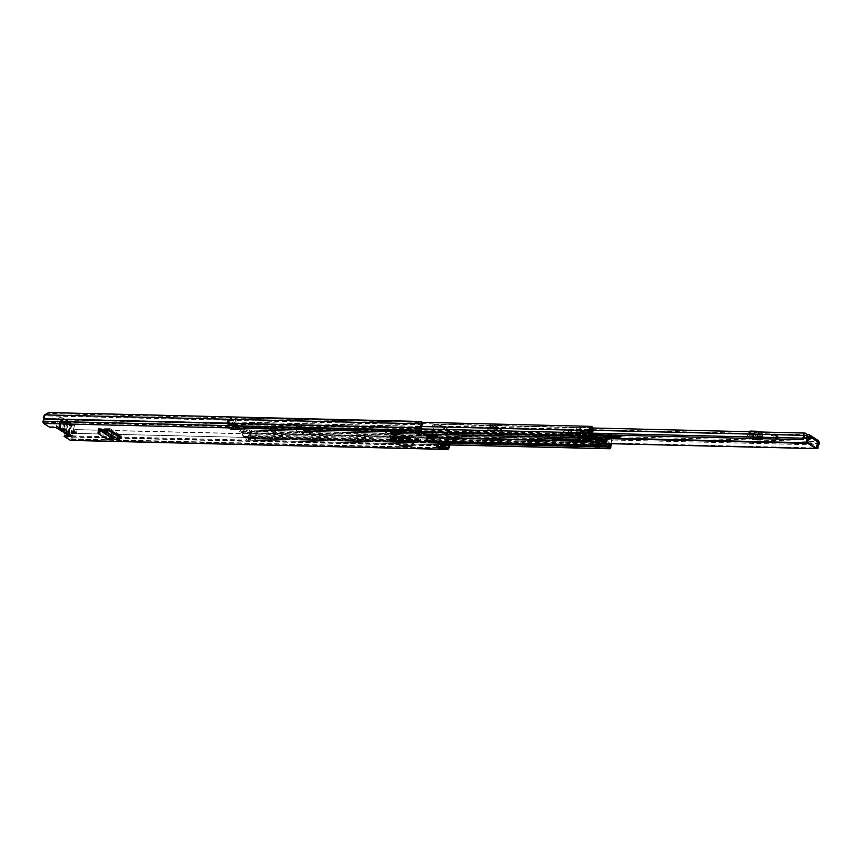 <?xml version="1.0" encoding="UTF-8"?>
<svg xmlns="http://www.w3.org/2000/svg" width="862" height="862" viewBox="0 0 862 862"><rect width="100%" height="100%" fill="white"/><g stroke="black" fill="none" stroke-linecap="round" stroke-linejoin="round"><path stroke-width="0.65" stroke-dasharray="4.31 3.23" d="M107.168 439.286L107.233 438.111L110.196 438.456L113.375 437.691L101.802 430.353M107.233 438.111L98.462 432.552L98.85 431.269M394.494 440.988A2.521 0.69 -164.7 0 0 395.238 440.708A2.521 0.69 -164.7 0 0 394.742 440.094L394.29 439.803A2.521 0.69 -164.7 0 0 392.242 439.006M398.675 440.773L393.341 437.39A1.638 1.056 91.4 0 0 392.727 435.569L399.009 439.555L398.675 440.773A2.694 0.743 -164.7 0 0 402.338 441.829L412.693 442.077M408.965 438.004L393.298 437.627A1.638 1.056 91.4 0 0 393.341 437.39L392.393 436.786M393.988 434.663L390.939 432.724M121.262 437.12L120.174 437.066L119.258 438.499L113.375 437.691L113.202 438.898M108.429 434.868L107.556 435.752L110.455 436.603L120.174 437.066L108.084 429.395L109.42 428.198L121.596 435.903L108.429 434.868L101.457 430.461M107.556 435.752L99.949 430.935M73.022 431.431A2.457 0.679 15.3 0 1 72.182 431.011A2.457 0.679 15.3 0 1 71.697 430.407A2.457 0.679 15.3 0 1 73.389 430.213A2.457 0.679 15.3 0 1 75.953 431.097A2.457 0.679 15.3 0 1 76.449 431.711A2.457 0.679 15.3 0 1 74.778 431.905M427.487 439.9A2.457 0.679 15.3 0 1 426.647 439.491A2.457 0.679 15.3 0 1 426.162 438.887A2.457 0.679 15.3 0 1 427.854 438.693A2.457 0.679 15.3 0 1 430.418 439.577A2.457 0.679 15.3 0 1 430.914 440.18A2.457 0.679 15.3 0 1 429.244 440.385M438.758 446.516L436.743 445.245L440.105 445.331L443.984 447.787L439.674 447.098M416.96 432.713L414.762 431.323L418.113 431.409L421.992 433.866L419.654 433.801M45.136 414.234L45.158 415.861A2.629 1.692 91.4 0 0 44.544 418.49A1.638 1.056 -88.6 0 1 44.479 419.471L44.027 422.24L50.125 426.108L56.623 426.259L59.597 427.487L58.778 428.662L60.092 425.085A2.252 1.455 91.4 0 0 60.372 422.746A1.638 1.056 -88.6 0 1 61.396 420.473A1.638 1.056 -88.6 0 1 61.773 420.591L69.369 425.408A1.638 1.056 -88.6 0 1 70.005 426.905A1.638 1.056 -88.6 0 1 69.348 428.436A2.252 1.455 91.4 0 0 68.454 430.375L68.292 433.521L71.708 435.148L69.563 435.332M64.488 435.202L70.695 439.103L71.568 436.625A1.638 1.056 -88.6 0 1 71.977 435.87A2.629 1.692 91.4 0 0 72.774 433.349L72.71 432.39L75.468 429.567L101.016 430.181M416.809 439.458A2.521 0.69 15.3 0 1 416.691 439.394L416.238 439.103A2.521 0.69 15.3 0 1 415.743 438.489A2.521 0.69 15.3 0 1 417.467 438.284A2.521 0.69 15.3 0 1 420.096 439.189L420.548 439.48A2.521 0.69 15.3 0 1 421.044 440.094A2.521 0.69 15.3 0 1 419.654 440.342M391.326 438.844A2.521 0.69 15.3 0 1 391.219 438.78L390.766 438.489A2.521 0.69 15.3 0 1 390.27 437.874A2.521 0.69 15.3 0 1 391.994 437.68A2.521 0.69 15.3 0 1 394.624 438.586L395.076 438.877A2.521 0.69 15.3 0 1 395.572 439.491A2.521 0.69 15.3 0 1 392.285 439.275M402.338 441.829L402.673 440.611A2.694 0.743 15.3 0 1 399.009 439.555M402.673 440.611L411.939 440.827M392.727 435.569L408.394 435.946L414.676 439.922A2.694 0.743 15.3 0 1 415.215 440.59A2.694 0.743 15.3 0 1 414.213 440.881M397.414 432.131L397.231 432.789L399.612 433.521L397.414 432.131L392.048 432.002L391.865 432.659L394.246 433.392L392.048 432.002M399.612 433.521L394.246 433.392M99.83 429.427L98.602 428.651L99.302 428.209L109.42 428.198M98.807 430.213L98.602 428.651L99.302 428.209L99.119 429.427M69.51 435.31L69.844 434.092L59.543 427.574L59.209 428.791M50.125 426.108L49.791 427.326M70.662 440.417A1.746 1.121 91.4 0 0 71.74 439.318L72.43 436.969A3.944 2.532 91.4 0 0 73.604 433.187L73.55 432.239M449.016 444.943A1.638 1.056 -88.6 0 1 449.07 444.889A2.629 1.692 91.4 0 0 449.856 442.368L447.529 438.65L448.369 438.489L450.632 441.247L449.792 441.409M450.212 444.964A3.944 2.532 91.4 0 0 450.697 442.206L450.632 441.247M107.793 430.343L448.369 438.489M75.468 429.567L101.317 430.364M101.716 430.375L102.524 430.397M107.718 430.526L447.529 438.65M45.654 415.258L49.134 413.588L422.035 422.509M49.134 413.588L48.617 412.564M74.628 429.729L73.356 431.485M73.324 431.539L72.71 432.39M443.488 445.428L443.09 446.861A1.638 1.056 91.4 0 0 443.025 447.184A1.638 1.056 91.4 0 0 443.65 449.005M443.359 445.352L440.159 445.266L439.803 446.57L440.105 445.331M436.42 446.462L436.743 445.245M417.779 432.616A1.638 1.056 91.4 0 0 418.156 432.746A1.638 1.056 91.4 0 0 419.061 432.002A1.638 1.056 91.4 0 0 419.169 431.711L419.578 430.203A1.864 1.196 91.4 0 0 419.6 428.78L419.514 428.479A1.099 0.7 91.4 0 1 419.525 427.649L419.826 426.539L416.475 426.464L416.174 427.563L419.525 427.649M421.658 435.084L421.992 433.866M416.174 427.563A1.099 0.7 -88.6 0 0 416.163 428.403L416.238 428.694A1.864 1.196 -88.6 0 1 416.227 430.116L415.818 431.636A1.638 1.056 -88.6 0 1 415.71 431.927A1.638 1.056 -88.6 0 1 414.805 432.659M418.113 431.409L415.042 431.14L415.452 429.632L418.803 429.707L418.393 431.226M418.803 429.707L415.452 429.632M415.462 429.211L415.387 428.91A2.403 1.552 -88.6 0 1 415.398 427.067L415.7 425.968L416.475 426.464M419.826 426.539L419.051 426.054L418.749 427.153A2.403 1.552 91.4 0 0 418.738 428.996L418.813 429.287M419.051 426.054L415.7 425.968M440.633 447.701L441.312 445.342L444.663 445.417M444.264 445.923L443.984 447.787M440.159 445.266A1.864 1.196 -88.6 0 1 440.816 444.253L444.167 444.339A1.864 1.196 91.4 0 0 443.725 444.814M444.35 444.21A1.099 0.7 91.4 0 0 444.738 443.618L445.04 442.508L441.689 442.432L441.387 443.531A1.099 0.7 -88.6 0 1 440.999 444.135M445.201 444.846A2.403 1.552 91.4 0 0 445.514 444.102L445.816 443.003L445.04 442.508M445.816 443.003L442.465 442.917L442.163 444.027A2.403 1.552 -88.6 0 1 441.312 445.342M442.465 442.917L441.689 442.432M69.617 433.985L59.747 427.498L58.735 427.477L68.292 433.521L68.744 434.965L69.844 434.092M70.35 428.457A2.252 1.455 91.4 0 0 69.456 430.397L69.305 433.543L59.747 427.498L61.105 425.106A2.252 1.455 91.4 0 0 61.374 422.768A1.638 1.056 -88.6 0 1 62.398 420.494A1.638 1.056 -88.6 0 1 62.775 420.613L70.372 425.429A1.638 1.056 -88.6 0 1 71.007 426.927A1.638 1.056 -88.6 0 1 70.35 428.457L69.348 428.436M408.394 435.946A1.638 1.056 -88.6 0 1 409.008 437.767M396.66 441.958L397.339 441.172L398.233 442.896L401.315 445.137L413.146 445.029M412.467 441.538L397.339 441.172L396.509 440.363L411.745 440.73M396.294 441.635L396.509 440.363L393.352 439.221L393.137 440.493M392.501 437.196L393.298 437.627L393.352 439.221L408.976 439.588M397.231 432.789L391.865 432.659M121.596 435.903L120.174 437.056M113.224 438.909L113.525 437.68L101.942 430.343M118.848 439.717L119.258 438.499L107.211 430.871M121.165 437.142L120.421 437.077M56.062 427.477A4.321 1.196 15.3 0 1 56.052 427.24A4.321 1.196 15.3 0 1 59.015 426.895A4.321 1.196 15.3 0 1 63.519 428.457A4.321 1.196 15.3 0 1 64.37 429.308L66.87 420.182A4.321 1.196 -164.7 0 0 66.018 419.331A4.321 1.196 -164.7 0 0 61.514 417.768A4.321 1.196 -164.7 0 0 58.541 418.113A4.321 1.196 -164.7 0 0 59.403 419.169A4.321 1.196 -164.7 0 0 61.277 420.042L58.778 429.179M66.87 420.182L67.958 420.871A4.482 1.239 15.3 0 1 70.749 422.639L71.848 423.328A4.321 1.196 15.3 0 1 73.712 424.201A4.321 1.196 15.3 0 1 74.574 425.268A4.321 1.196 15.3 0 1 71.611 425.602A4.321 1.196 15.3 0 1 67.096 424.05A4.321 1.196 15.3 0 1 66.245 423.188L65.156 422.499A4.482 1.239 15.3 0 1 63.249 421.604A4.482 1.239 15.3 0 1 62.366 420.731L61.277 420.042M71.848 423.328L69.348 432.465A4.321 1.196 15.3 0 1 71.223 433.338A4.321 1.196 15.3 0 1 72.074 434.394A4.321 1.196 15.3 0 1 67.99 434.502M61.45 429.545L62.657 428.5A2.187 0.603 -164.7 0 0 62.463 428.576A2.187 0.603 -164.7 0 0 62.376 428.694A2.187 0.603 -164.7 0 0 62.807 429.233A2.187 0.603 -164.7 0 0 65.059 430.009L65.415 432.056L69.445 433.845L66.665 432.088A3.448 0.948 -164.7 0 0 67.365 431.506A3.448 0.948 -164.7 0 0 62.71 429.578L59.941 427.821L58.681 427.789L61.45 429.545A3.448 0.948 -164.7 0 0 60.868 429.729A3.448 0.948 -164.7 0 0 60.739 429.912M63.443 431.625A3.448 0.948 -164.7 0 0 65.415 432.056M65.189 420.44L65.544 422.563L67.947 424.082L69.186 422.973A3.448 0.948 -164.7 0 0 69.876 422.779A3.448 0.948 -164.7 0 0 69.326 421.755A3.448 0.948 -164.7 0 0 65.189 420.44L61.18 418.663L63.982 420.44A3.448 0.948 -164.7 0 0 63.389 421.001A3.448 0.948 -164.7 0 0 67.882 422.908L70.684 424.686L71.945 424.707L69.186 422.973M67.753 423.479L67.947 424.082L67.753 423.479M67.958 420.871L65.458 429.998L64.37 429.308M69.348 432.465L68.249 431.765L70.749 422.639M67.882 422.908L66.73 423.899L65.059 430.009M66.73 423.899L64.327 422.38L62.657 428.5M65.458 429.998A4.482 1.239 15.3 0 1 68.249 431.765M68.184 433.812L70.684 424.686M63.982 420.44L64.327 422.38M58.681 427.789L61.18 418.663M65.544 422.563L63.917 428.522L62.71 429.578M59.941 427.821L62.43 418.695M66.665 432.088L66.309 430.041A2.187 0.603 -164.7 0 0 66.6 429.847A2.187 0.603 -164.7 0 0 66.579 429.707A2.187 0.603 -164.7 0 0 63.917 428.522M71.945 424.707L69.445 433.845M66.309 430.041L67.947 424.082M428.198 435.741L394.279 434.933A5.528 1.519 15.3 0 1 386.779 432.767A5.528 1.519 15.3 0 1 385.68 431.409A5.528 1.519 15.3 0 1 387.749 430.795L429.556 431.797A5.528 1.519 15.3 0 1 435.364 433.123A5.528 1.519 15.3 0 1 438.155 435.321A5.528 1.519 15.3 0 1 437.508 435.806M430.213 437.023L393.945 436.15A5.528 1.519 15.3 0 1 386.445 433.985A5.528 1.519 15.3 0 1 385.346 432.627A5.528 1.519 15.3 0 1 387.415 432.013L429.222 433.015A5.528 1.519 15.3 0 1 435.364 434.48M309.792 430.3L303.09 430.138L302.476 432.368A1.422 0.916 -88.6 0 0 302.961 434.222A0.851 0.55 -88.6 0 1 303.155 434.437L302.314 434.416A0.851 0.55 91.4 0 0 302.12 434.2L294.793 429.556A0.851 0.55 91.4 0 0 294.556 429.502L295.397 429.524A0.851 0.55 -88.6 0 1 295.634 429.578L302.336 429.739A0.851 0.55 91.4 0 0 302.099 429.685L302.939 429.696A0.851 0.55 -88.6 0 1 303.176 429.761L310.503 434.394A0.851 0.55 -88.6 0 1 310.697 434.61L309.857 434.599A0.851 0.55 91.4 0 0 309.663 434.383A1.422 0.916 91.4 0 1 309.178 432.53L309.792 430.3L303.866 430.623L303.252 432.853L309.997 433.166L303.295 433.004A2.166 1.39 -88.6 0 1 303.499 433.166L302.659 433.144A2.166 1.39 91.4 0 0 302.454 432.983L295.127 428.339A2.166 1.39 91.4 0 0 294.901 428.231L295.741 428.252A2.166 1.39 -88.6 0 1 295.968 428.36L302.67 428.522A2.166 1.39 91.4 0 0 302.443 428.414L303.284 428.436A2.166 1.39 -88.6 0 1 303.51 428.543L310.837 433.177A2.166 1.39 -88.6 0 1 311.042 433.349L310.201 433.327A2.166 1.39 91.4 0 0 309.997 433.166M590.492 440.838L592.226 441.139A0.851 0.55 -88.6 0 1 592.506 441.549L593.595 445.148A2.187 1.412 91.4 0 0 594.317 446.214L595.47 446.936M580.783 437.81L581.063 437.821A2.187 1.412 91.4 0 0 581.57 437.971A2.187 1.412 91.4 0 0 582.066 437.842L584.511 436.484A0.851 0.55 -88.6 0 1 584.899 436.495L580.6 436.722L584.156 439.038M577.777 437.885A5.528 1.519 -164.7 0 0 571.646 436.42L550.861 435.924A5.528 1.519 -164.7 0 0 548.792 436.538A5.528 1.519 -164.7 0 0 549.04 437.196M551.292 437.249A5.528 1.519 15.3 0 1 550.225 436.678A5.528 1.519 15.3 0 1 549.126 435.321A5.528 1.519 15.3 0 1 551.195 434.707L571.969 435.202A5.528 1.519 15.3 0 1 577.777 436.528A5.528 1.519 15.3 0 1 580.568 438.726A5.528 1.519 15.3 0 1 579.921 439.211M592.119 441.064L592.453 439.857L586.86 439.329L581.042 435.633L585.233 435.278A2.166 1.39 -88.6 0 0 584.738 435.127A2.166 1.39 -88.6 0 0 584.242 435.245L581.796 436.614A0.873 0.56 91.4 0 1 581.397 436.603L580.137 435.795L579.803 437.012M592.453 439.857L592.56 439.922A2.166 1.39 -88.6 0 1 593.271 440.967L594.36 444.566A0.873 0.56 91.4 0 0 594.651 444.997L595.911 445.794L599.93 445.891L598.67 445.094A0.873 0.56 -88.6 0 1 598.39 444.663L597.291 441.064A2.166 1.39 91.4 0 0 596.579 440.019L603.303 440.18L605.738 444.221M431.269 437.691L242.06 433.166L243.159 436.765A2.187 1.412 91.4 0 0 243.881 437.831L247.308 439.997A1.746 1.121 91.4 0 0 247.706 440.126A1.746 1.121 91.4 0 0 248.87 438.144A2.737 1.756 -88.6 0 1 249.495 435.719A3.825 2.457 91.4 0 0 249.786 430.267L251.456 430.3A3.825 2.457 -88.6 0 1 251.165 435.763A2.737 1.756 91.4 0 0 250.54 438.187A1.746 1.121 -88.6 0 1 249.387 440.17A1.746 1.121 -88.6 0 1 248.978 440.04L254.01 440.159A1.746 1.121 91.4 0 0 254.409 440.288A1.746 1.121 91.4 0 0 255.572 438.305A2.737 1.756 -88.6 0 1 256.197 435.881A3.825 2.457 91.4 0 0 256.488 430.418L426.205 434.48M230.025 419.04A2.521 1.616 91.4 0 0 228.495 421.766A4.051 2.608 -88.6 0 1 227.471 425.3L227.525 426.043L229.206 426.087L229.141 425.343A4.051 2.608 91.4 0 0 230.165 421.809A2.521 1.616 -88.6 0 1 231.706 419.072L230.025 419.04L229.992 417.725A3.825 2.457 91.4 0 0 227.654 421.884A2.737 1.756 -88.6 0 1 226.954 424.266A1.746 1.121 91.4 0 0 227.191 427.261L230.617 429.438A2.187 1.412 91.4 0 0 231.124 429.588A2.187 1.412 91.4 0 0 231.619 429.459L234.076 428.102A0.851 0.55 -88.6 0 1 234.464 428.112L241.791 432.756A0.851 0.55 -88.6 0 1 242.06 433.166L242.825 432.584L243.924 436.183A0.873 0.56 91.4 0 0 244.215 436.614L247.642 438.78L248.03 438.316A4.051 2.608 -88.6 0 1 248.956 434.728A2.521 1.616 91.4 0 0 249.14 431.14L250.82 431.183L251.456 430.3M245.002 428.608A5.528 1.519 -164.7 0 0 242.933 429.222A5.528 1.519 -164.7 0 0 244.032 430.58A5.528 1.519 -164.7 0 0 251.532 432.746L273.146 433.263A5.528 1.519 -164.7 0 0 275.215 432.649A5.528 1.519 -164.7 0 0 272.424 430.45A5.528 1.519 -164.7 0 0 266.617 429.125L245.002 428.608L245.336 427.39L266.951 427.908A5.528 1.519 15.3 0 1 272.748 429.233A5.528 1.519 15.3 0 1 275.549 431.431A5.528 1.519 15.3 0 1 273.48 432.045L251.866 431.528A5.528 1.519 15.3 0 1 244.366 429.362A5.528 1.519 15.3 0 1 243.267 428.005A5.528 1.519 15.3 0 1 245.336 427.39M227.525 426.043L230.951 428.22A0.873 0.56 91.4 0 0 231.361 428.231L233.807 426.873A2.166 1.39 -88.6 0 1 234.302 426.744A2.166 1.39 -88.6 0 1 234.798 426.895L242.114 431.539A2.166 1.39 -88.6 0 1 242.825 432.584L593.271 440.967M584.242 435.245L233.807 426.873L234.076 428.102L584.511 436.484M581.063 437.821L580.169 437.249M303.155 434.437L303.499 433.166L302.659 433.144L302.314 434.416M310.697 434.61L311.042 433.349L310.201 433.327L309.857 434.599M302.099 429.685L302.443 428.414L303.284 428.436L302.443 428.414L303.284 428.436L302.939 429.696M294.556 429.502L294.901 428.231L295.741 428.252L294.901 428.231L295.741 428.252L295.397 429.524M227.191 427.261L228.915 427.304L229.163 425.375L234.098 425.494L234.195 426.205L229.206 426.087L228.872 427.304A1.746 1.121 -88.6 0 1 228.635 424.309A2.737 1.756 91.4 0 0 229.324 421.927A3.825 2.457 -88.6 0 1 231.662 417.768L229.992 417.725M231.706 419.072L231.662 417.768M249.14 431.14L249.786 430.267M250.82 431.183A2.521 1.616 -88.6 0 1 250.626 434.771A4.051 2.608 91.4 0 0 249.7 438.359L249.021 440.04A1.746 1.121 -88.6 0 0 249.42 440.17A1.746 1.121 -88.6 0 0 250.594 438.413L255.54 438.532L255.551 437.54L250.605 437.422L250.594 438.413M247.642 438.78L254.689 438.532L254.71 437.54L249.764 437.422L248.978 440.04L247.308 439.997M435.87 434.717L611.794 438.92A3.825 2.457 91.4 0 1 611.891 443.736M255.54 438.532A1.746 1.121 91.4 0 1 254.365 440.288A1.746 1.121 91.4 0 1 253.967 440.159L254.732 438.478A4.051 2.608 -88.6 0 1 255.658 434.89A2.521 1.616 91.4 0 0 255.852 431.302L256.488 430.418M255.852 431.302L427.671 435.407M437.346 435.644L611.147 439.803L611.794 438.92M595.405 437.411L593.336 436.097L595.47 437.206L594.995 442.228A0.981 0.636 91.4 0 0 595.373 443.003L597.538 444.178A3.61 2.317 91.4 0 0 598.056 443.133L609.456 443.402A2.467 1.584 -88.6 0 1 609.057 442.702L610.059 439.038A2.209 1.422 -88.6 0 1 610.371 438.984A2.209 1.422 -88.6 0 1 610.716 439.06A2.845 1.832 -88.6 0 1 611.395 442.54A2.845 1.832 -88.6 0 1 611.029 443.413A6.088 3.911 -88.6 0 0 610.727 443.704A4.051 2.608 -88.6 0 1 610.953 443.38A2.521 1.616 91.4 0 0 611.147 439.803M599.607 447.109L599.93 445.891M595.599 446.947L595.911 445.794M604.995 444.135L605.577 443.693M594.414 437.691L595.642 436.754A19.675 5.431 -164.7 0 0 602.969 441.398L604.812 444.275M596.407 441.376A0.851 0.55 91.4 0 0 596.245 441.236L596.159 440.838A5.474 1.508 -164.7 0 0 596.816 440.525M593.832 438.015A5.474 1.508 -164.7 0 0 590.104 437.012L588.929 436.592A0.851 0.55 91.4 0 0 588.541 436.581L586.085 437.939A2.187 1.412 -88.6 0 1 585.589 438.068M583.822 437.109L584.156 435.892L585.417 436.689A0.873 0.56 -88.6 0 0 585.815 436.711L588.272 435.342A2.166 1.39 91.4 0 1 588.768 435.224A2.166 1.39 91.4 0 1 589.263 435.375L590.438 435.795A5.474 1.508 15.3 0 1 597.269 439.114A5.474 1.508 15.3 0 1 596.493 439.62L596.579 441.236M588.541 436.581L595.642 436.754L595.976 435.536A19.675 5.431 -164.7 0 0 603.303 440.18L602.969 441.398L601.277 441.355M595.351 435.278L594.683 437.734L595.157 435.525L595.976 435.536L594.144 436.452M592.032 427.692L236.738 419.191L236.694 417.887A3.825 2.457 91.4 0 0 234.356 422.046A2.737 1.756 -88.6 0 1 233.667 424.427A1.746 1.121 91.4 0 0 233.904 427.423L422.164 431.927M236.694 417.887L421.938 422.315M236.738 419.191A2.521 1.616 91.4 0 0 235.197 421.927A4.051 2.608 -88.6 0 1 234.173 425.462L233.904 427.423L228.915 427.304A1.746 1.121 -88.6 0 1 228.559 424.47L228.947 423.22L226.943 421.949L231.889 422.068L233.893 423.339L228.947 423.22M233.893 423.339L233.505 424.589A1.746 1.121 91.4 0 0 233.861 427.423L234.227 426.205L589.533 434.707M584.156 435.892L580.137 435.795M595.405 436.743L595.146 435.558M602.139 441.775L604.165 441.225L597.291 441.064M609.639 447.443L254.344 438.941L254.01 440.159L442.271 444.663M226.943 421.949L227.277 420.731L229.281 422.003A1.638 1.056 -88.6 0 1 229.615 424.664L229.163 425.375M234.098 425.494L234.561 424.783A1.638 1.056 91.4 0 0 234.227 422.121L232.223 420.85L231.889 422.068M227.277 420.731L232.223 420.85M250.605 437.422L252.911 438.392L257.857 438.51L255.551 437.54M249.764 437.422A1.638 1.056 -88.6 0 1 250.853 435.784A1.638 1.056 -88.6 0 1 251.23 435.903L253.245 437.174L252.911 438.392M253.245 437.174L258.18 437.293L256.176 436.021A1.638 1.056 91.4 0 0 255.798 435.903A1.638 1.056 91.4 0 0 254.71 437.54M258.18 437.293L257.857 438.51M302.67 428.522L295.989 428.371L302.691 428.533M302.336 429.739A1.422 0.916 91.4 0 0 303.543 428.953L304.146 426.722L303.37 426.227L302.767 428.457M296.054 428.306L296.668 426.065L297.444 426.561L296.84 428.791A1.422 0.916 -88.6 0 1 295.634 429.578M297.444 426.561L304.146 426.722M296.668 426.065L303.37 426.227M309.954 433.015L310.568 430.784M303.09 430.138L303.866 430.623M598.056 443.133A2.467 1.584 -88.6 0 1 597.603 440.116A2.209 1.422 -88.6 0 1 598.971 438.715A2.209 1.422 -88.6 0 1 599.316 438.79A2.845 1.832 -88.6 0 1 599.995 442.271A2.845 1.832 -88.6 0 1 599.629 443.133A6.088 3.911 91.4 0 0 599.015 443.811A4.515 2.909 91.4 0 0 598.54 445.298L609.94 445.568M611.029 443.413L599.629 443.133M589.759 433.554A4.741 3.049 -88.6 0 1 589.964 432.907A4.515 2.909 -88.6 0 0 590.125 432.39A4.515 2.909 -88.6 0 0 590.319 431.366L578.919 431.097A6.088 3.911 91.4 0 0 578.801 429.955A2.845 1.832 -88.6 0 1 580.697 427.164A2.845 1.832 -88.6 0 1 581.053 427.218A2.209 1.422 -88.6 0 1 581.645 429.976A2.209 1.422 -88.6 0 1 581.634 430.009A2.467 1.584 -88.6 0 1 581.602 430.116A2.467 1.584 -88.6 0 1 580.169 431.657L579.835 432.11A3.61 2.317 91.4 0 0 579.792 432.929L581.861 434.448A0.981 0.636 91.4 0 0 582.496 434.308L583.466 433.133A1.099 0.7 -88.6 0 1 584.167 432.983L585.815 434.017L597.097 434.286A20.376 5.625 -164.7 0 1 596.913 434.103L598.357 434.071A14.223 3.922 -164.7 0 1 599.015 434.329L599.607 434.351A14.923 4.116 -164.7 0 0 596.978 433.36L595.761 433.295L595.416 434.717M592.927 428.177L590.955 430.224L591.914 431.851M581.634 430.009L590.955 430.224M599.284 446.904L599.65 445.805L598.023 444.77A1.099 0.7 -88.6 0 1 597.603 443.908L605.232 444.092A1.099 0.7 91.4 0 0 605.652 444.954L608.777 446.936L597.377 446.656A1.088 0.7 91.4 0 0 598.271 446.311A4.741 3.049 91.4 0 0 598.422 445.837A4.741 3.049 91.4 0 0 598.54 445.298M598.271 446.311L609.671 446.581M589.964 432.907L578.564 432.638A4.515 2.909 91.4 0 0 578.736 432.121A4.515 2.909 91.4 0 0 578.919 431.097M603.702 438.79L592.55 438.521L586.085 434.426L597.237 434.696A20.376 5.625 -164.7 0 0 597.582 435.019L603.012 438.456A20.376 5.625 -164.7 0 0 603.702 438.79L604.208 438.79A20.376 5.625 -164.7 0 0 604.639 438.984L606.266 439.092A14.223 3.922 -164.7 0 0 606.126 438.833L606.126 438.833M592.55 438.521L607.107 439.846M595.362 440.062L593.293 438.758L593.336 436.097M597.377 446.656L595.879 445.708L599.65 445.805M599.435 446.613L595.664 446.527L595.879 445.708M588.854 438.144L585.438 437.67L587.022 438.639M585.104 438.015L587.41 438.262L584.899 438.219M587.496 438.208L584.824 438.198M584.738 438.144A2.187 1.412 91.4 0 0 584.231 437.982A2.187 1.412 91.4 0 0 583.391 438.381A5.032 3.232 91.4 0 0 583.035 438.823L582.895 438.963M580.126 437.023L580.385 435.892L578.747 434.857A1.077 0.69 91.4 0 1 578.283 433.651A4.741 3.049 91.4 0 1 578.564 432.638M599.801 440.525L599.187 442.777A1.595 1.024 -88.6 0 1 598.842 442.863A1.595 1.024 -88.6 0 1 598.454 442.734L599.262 439.771A1.595 1.024 -88.6 0 1 599.801 440.525L596.623 440.45A1.595 1.024 91.4 0 0 596.299 439.879L595.513 442.766L598.454 442.734M579.415 430.257L580.029 428.005A1.595 1.024 -88.6 0 1 580.374 427.929A1.595 1.024 -88.6 0 1 580.772 428.058L577.249 427.854L576.473 430.666L579.954 431.022A1.595 1.024 -88.6 0 1 579.415 430.257L576.236 430.181L576.85 427.929A1.595 1.024 -88.6 0 1 577.195 427.854A1.595 1.024 -88.6 0 1 577.249 427.854M579.954 431.022L580.772 428.058M587.496 439.879L589.845 438.812A5.474 3.911 122.3 0 1 590.696 438.726L584.404 434.75L586.085 434.793L592.377 438.769L592.011 440.083L589.199 440.019M586.085 434.793L585.729 436.107L592.011 440.083M597.603 443.908L597.409 441.204A1.099 0.7 91.4 0 0 596.989 440.342L604.208 440.514A21.076 5.808 15.3 0 1 599.133 437.874L598.982 437.777A21.076 5.808 15.3 0 1 595.728 435.105L588.444 434.933A1.099 0.7 91.4 0 0 587.744 435.084L586.343 436.765A1.099 0.7 -88.6 0 1 585.643 436.926L584.156 435.978L583.897 437.163M596.989 440.342L595.922 439.674A5.409 1.498 -164.7 0 0 597.215 439.092A5.409 1.498 -164.7 0 0 594.909 437.109A5.409 1.498 -164.7 0 0 589.64 435.687L588.444 434.933M587.69 438.122A2.187 1.412 -88.6 0 1 588.003 438.079A2.187 1.412 -88.6 0 1 588.315 438.133M588.875 438.111L589.64 435.687M595.34 441.797L595.922 439.674M604.208 438.79L592.927 438.521M599.144 438.058A14.223 3.922 -164.7 0 0 598.627 437.831L599.209 437.842M596.978 438.305A20.376 5.625 15.3 0 1 596.396 437.777L595.836 437.767A21.076 5.808 15.3 0 0 596.288 438.165L596.396 437.777M597.237 438.402A20.376 5.625 15.3 0 1 596.773 437.993L597.582 435.019M600.221 434.836A14.923 4.116 -164.7 0 0 600.049 434.76L599.015 434.329M599.015 438.553L598.045 438.715M598.433 438.542L598.627 437.831M604.51 441.279L605.684 438.532A14.223 3.922 15.3 0 1 605.932 438.844M604.865 441.516A14.223 3.922 -164.7 0 0 599.402 438.047L599.866 438.37L600.685 435.407L605.081 438.187L604.262 441.172M599.467 434.75A14.223 3.922 15.3 0 1 600.221 435.073L599.402 438.047M595.319 435.267L587.744 435.084M596.202 438.489L595.836 437.767M604.208 440.514L604.908 441.387L597.409 441.204M605.027 441.872L604.499 443.952L604.908 441.387M585.643 436.926L593.271 437.109L590.147 435.127L578.747 434.857M580.385 435.892L584.156 435.978M604.574 443.995L605.749 439.695M605.07 441.872L605.232 444.092M584.167 432.983L595.782 433.392M607.01 439.394L606.342 441.84L594.942 441.57M597.678 446.775L609.025 447.044A1.088 0.7 -88.6 0 1 608.777 446.936M594.995 442.228L606.395 442.497L606.342 441.84M595.47 437.206L607.494 437.357L595.426 437.066M605.35 437.691L605.814 436.291L598.347 435.957L605.814 436.291L607.494 437.357M605.35 437.724L604.941 439.189M599.316 438.79L610.716 439.06M597.603 440.116L606.934 440.342L610.059 439.038M609.057 442.702L606.934 440.342M595.567 433.252A1.099 0.7 91.4 0 0 594.866 433.403L593.896 434.577A0.981 0.636 -88.6 0 1 593.789 434.685M581.053 427.218L592.442 427.498M578.801 429.955L590.201 430.224A2.845 1.832 -88.6 0 1 592.032 427.433L580.697 427.164M593.271 437.109A1.099 0.7 91.4 0 0 593.972 436.948L586.343 436.765M590.319 431.366A6.088 3.911 91.4 0 0 590.201 430.224M589.5 433.92L578.283 433.651M599.015 443.811L610.404 444.092M605.684 438.532L605.081 438.187M579.178 428.015L578.37 430.978M580.029 428.005L576.85 427.929M596.299 439.879L597.668 439.728L596.86 442.691M599.187 442.777L596.008 442.702L596.623 440.45M599.262 439.771L597.668 439.728M603.195 437.487L602.376 440.471M600.954 436.075L600.135 439.049M598.551 438.758L596.773 437.993M600.114 436.053L599.521 438.219M602.355 437.465L601.654 440.019M593.401 435.892L598.347 435.957L597.474 438.855M598.325 435.946L605.792 436.28M585.557 437.713L590.254 437.831A5.409 1.498 15.3 0 1 591.968 438.219M585.729 436.107L581.376 436L586.235 439.081M590.696 438.726L592.377 438.769M587.809 439.221L581.527 435.245L583.563 434.825L589.845 438.812M587.485 439.674L581.203 435.687L587.528 439.512M584.404 434.75A5.474 3.911 -57.7 0 0 583.563 434.825M777.783 435.407L774.733 434.416L771.188 435.256L777.783 435.407L779.183 438.305L771.188 435.256M806.606 437.239A2.737 0.754 15.3 0 1 806.067 436.571A2.737 0.754 15.3 0 1 807.942 436.355A2.737 0.754 15.3 0 1 810.797 437.336A2.737 0.754 15.3 0 1 811.347 438.015A2.737 0.754 15.3 0 1 809.461 438.23A2.737 0.754 15.3 0 1 806.606 437.239M568.704 431.55A2.187 0.603 15.3 0 1 568.273 431.011A2.187 0.603 15.3 0 1 569.771 430.838A2.187 0.603 15.3 0 1 572.056 431.636A2.187 0.603 15.3 0 1 572.497 432.164A2.187 0.603 15.3 0 1 570.989 432.347A2.187 0.603 15.3 0 1 568.704 431.55M818.178 443.327L816.368 441.947L816.907 440.396L817.866 440.417A1.918 1.368 -57.7 0 1 818.404 440.568M816.907 440.396L816.433 442.034M818.9 442.001A1.972 1.261 91.4 0 0 818.469 441.527L816.853 440.504M431.496 429.308L431.905 430.806A4.245 2.726 -88.6 0 0 433.543 426.205L442.206 427.477L444.49 428.619L443.79 428.834L450.891 432.681L446.721 434.006L447.033 434.75A4.245 2.726 -88.6 0 0 446.042 439.76L447.033 439.146A2.608 1.67 -88.6 0 1 447.637 436.075A1.972 1.261 91.4 0 0 448.165 434.243A1.972 1.261 91.4 0 0 447.41 432.659L451.311 431.151L442.626 425.957L434.254 424.33A1.972 1.261 91.4 0 0 433.801 424.19A1.972 1.261 91.4 0 0 432.508 426.485A2.608 1.67 -88.6 0 1 431.496 429.308L591.192 433.133M755.575 435.698L755.123 434.157L757.342 434.804L760.176 436.484L759.767 438.004L755.575 435.698L747.796 435.924L748.485 434.588L753.205 437.68L753.41 436.829A2.187 1.412 91.4 0 0 752.526 434.028L751.599 433.575L751.265 435.148L752.203 435.59L752.214 437.153A1.638 1.056 91.4 0 0 752.267 438.478M760.176 436.484L762.428 437.907L753.205 437.68M755.123 434.157L748.787 434.006L747.505 435.504L748.194 434.168M748.485 434.588L748.787 434.006L748.485 434.588M488.194 427.724L487.429 429.211L488.776 427.563L492.083 427.552L491.663 429.071L487.418 429.244L493.646 433.187L494.799 433.392L495.607 431.884L502.104 432.121L502.298 431.28A2.187 1.562 -57.7 0 0 501.759 429.502A2.187 1.562 -57.7 0 0 500.994 429.33L499.798 429.416L499.497 430.935L500.887 430.892L500.822 432.174A1.638 1.174 -57.7 0 0 501.684 433.651L494.572 429.147A1.638 1.174 122.3 0 1 493.71 427.671L493.775 426.388L489.4 426.054L490.392 424.718L491.028 425.117L490.489 426.636L497.449 431.043L499.497 430.935M492.083 427.552L494.993 427.617L502.104 432.121M495.607 431.884L493.387 431.237L488.506 428.145L488.776 427.563L488 429.082M808.147 438.004A2.737 0.754 15.3 0 1 810.388 438.866A2.737 0.754 15.3 0 1 810.926 439.534A2.737 0.754 15.3 0 1 808.006 439.512M571.646 433.155A2.187 0.603 15.3 0 1 572.077 433.694A2.187 0.603 15.3 0 1 570.579 433.866A2.187 0.603 15.3 0 1 568.295 433.069A2.187 0.603 15.3 0 1 567.853 432.541A2.187 0.603 15.3 0 1 569.362 432.358A2.187 0.603 15.3 0 1 571.646 433.155M777.427 439.07L773.236 437.422L776.834 437.508L777.739 439.081M759.767 438.004L760.823 438.683M747.796 435.924L751.61 438.456M816.486 441.915L818.803 442.411M491.663 429.071L494.572 429.147M494.799 433.392L501.684 433.651M446.721 434.006L447.141 432.487M434.114 426.022L434.523 424.503M431.905 430.806L589.737 434.588M446.042 439.76L606.094 443.596M447.033 439.146L818.081 448.024M816.971 447.971A4.245 2.726 -88.6 0 1 817.338 444.867M447.928 431.453L448.348 429.933M443.79 428.834L444.21 427.315M815.366 448.024A1.638 1.056 91.4 0 0 816.346 447.087A1.638 1.056 91.4 0 0 816.239 445.331A1.207 0.776 -88.6 0 1 816.723 443.38A1.638 1.056 91.4 0 0 817.542 442.378M750.964 436.269L750.543 437.788M762.008 439.426A1.638 1.056 -88.6 0 1 761.437 437.368L761.415 435.816L756.265 432.412L749.692 432.25L749.143 433.317L751.265 435.148M750.457 431.075L749.703 434.286L758.7 434.502L759.325 433.144L758.797 432.368L758.032 433.532M751.599 433.575L750.317 432.929L749.832 434.416L758.851 434.631L759.357 433.144L750.349 432.929M762.428 437.907L762.622 437.045A2.187 1.412 91.4 0 0 761.749 434.243L760.812 433.801L760.489 435.364M760.812 433.801L759.357 433.144M493.387 431.237L493.646 433.187M499.195 432.056L498.775 433.575M490.273 424.664L497.977 429.513L497.255 431L497.956 429.502L499.798 429.416M497.245 429.071L496.383 430.461L497.255 431L490.316 426.604L491.028 425.117L497.956 429.502M496.383 430.461L489.4 426.054M494.993 427.617L495.187 426.776A2.187 1.562 -57.7 0 0 494.648 424.998A2.187 1.562 -57.7 0 0 493.883 424.826L491.028 425.117M492.687 424.912L492.385 426.431M777.815 439.221L776.899 437.303L773.289 437.217L777.869 439.049M595.717 440.31L594.209 438.909L595.653 440.385L589.468 439.728L595.868 440.202L596.773 437.918L594.629 436.474L605.124 436.064A6.562 1.81 -164.7 0 0 606.536 435.795A11.486 3.168 15.3 0 1 617.418 436.506A3.06 0.84 -164.7 0 0 620.414 436.635L620.942 436.247M573.068 435.073C574.027 437.196 571.625 437.109 565.86 434.804C564.912 432.681 567.315 432.767 573.068 435.073M572.864 433.942C567.929 431.97 565.871 431.884 566.679 433.705C571.625 435.676 573.683 435.763 572.864 433.942M572.26 433.198A2.931 0.808 15.3 0 1 572.788 433.888A2.931 0.808 15.3 0 1 570.741 434.114A2.931 0.808 15.3 0 1 567.67 433.026A2.931 0.808 15.3 0 1 567.142 432.336A2.931 0.808 15.3 0 1 569.2 432.121A2.931 0.808 15.3 0 1 572.26 433.198M619.045 435.288L610.404 434.2A8.749 2.414 -164.7 0 0 608.346 434.049L600.437 433.985A3.286 0.905 -164.7 0 0 599.435 434.168A6.034 1.659 15.3 0 1 594.295 434.06A3.286 0.905 -164.7 0 0 592.948 433.845L581.354 432.875A3.286 0.905 -164.7 0 0 579.954 433.004A2.457 0.679 15.3 0 1 578.046 432.972A2.457 0.679 15.3 0 1 575.794 432.121A2.457 0.679 15.3 0 1 575.353 431.55A2.457 0.679 15.3 0 1 576.139 431.28L593.616 430.817C590.287 428.931 588.412 428.673 588.013 430.041L565.084 430.903A5.797 1.595 -164.7 0 0 563.457 431.539A5.797 1.595 -164.7 0 0 564.502 432.896A5.797 1.595 -164.7 0 0 571.28 435.148L582.389 436.484L580.245 434.405L579.749 436.237L582.647 438.381L584.307 438.564L588.283 438.349L586.893 436.991L588.962 438.349L604.704 437.584L605.124 436.064M596.482 437.971L590.287 437.314L587.388 435.159L589.533 437.239L588.918 439.469L583.973 438.316M582.389 436.484L581.807 438.23L579.749 436.237M589.533 437.239L583.154 436.56L580.245 434.405M571.28 435.148L570.87 436.668L579.975 437.81L580.385 436.269L579.975 437.81L581.915 438.23L570.87 436.668A5.797 1.595 15.3 0 1 564.082 434.416A5.797 1.595 15.3 0 1 563.037 433.058A5.797 1.595 15.3 0 1 564.664 432.422L565.084 430.903M587.97 431.388L588.013 430.041L588.196 431.851M592.302 432.562L593.616 430.817L592.248 432.39C589.802 431.237 588.52 431.097 588.401 431.97L588.099 431.636C588.39 430.784 589.888 430.968 592.582 432.185L575.719 432.799L576.139 431.28M620.338 436.926L617.117 437.573L617.418 436.506M614.703 437.702L617.106 437.777M590.287 437.314L589.468 439.728L588.962 438.349M588.918 439.469L583.973 439.157L588.918 439.469M583.154 436.56L582.647 438.381M602.56 435.957L579.749 434.944C575.913 434.717 574.469 434.06 575.428 432.983L592 432.746M588.099 431.636L564.804 432.853C562.132 433.952 564.082 435.288 570.655 436.851M564.804 432.853L588.099 431.55M588.897 439.189L593.886 439.221L594.327 438.467M588.218 439.178L583.973 439.157L588.757 439.674M567.508 432.39A3.825 1.056 15.3 0 1 572.433 433.737A3.825 1.056 15.3 0 1 572.627 435.235A3.825 1.056 15.3 0 1 572.034 435.256A3.825 1.056 15.3 0 1 566.593 433.586A3.825 1.056 15.3 0 1 567.508 432.39M568.478 433.004A2.187 0.603 -164.7 0 0 567.659 433.241A2.187 0.603 -164.7 0 0 568.769 434.125A2.187 0.603 -164.7 0 0 571.064 434.642A2.187 0.603 -164.7 0 0 571.883 434.405A2.187 0.603 -164.7 0 0 570.773 433.521A2.187 0.603 -164.7 0 0 568.478 433.004M571.625 432.616A2.187 0.603 -164.7 0 0 572.443 432.368A2.187 0.603 -164.7 0 0 571.334 431.496A2.187 0.603 -164.7 0 0 569.039 430.978A2.187 0.603 -164.7 0 0 568.22 431.215A2.187 0.603 -164.7 0 0 569.319 432.088A2.187 0.603 -164.7 0 0 571.625 432.616M110.142 439.642L110.196 438.456M98.397 433.737L98.462 432.552M44.027 422.24L421.109 431.259M70.598 439.07L447.69 448.089M56.623 426.259L56.289 427.477M422.251 424.88L45.158 415.861L44.641 414.848M72.774 433.349L450.697 442.206L72.774 433.349M72.43 436.969L449.511 445.988M72.343 437.12L449.436 446.139M71.74 439.318L448.833 448.337M71.977 435.87L449.07 444.889M71.568 436.625L441.128 445.46M70.964 438.833L447.27 447.831M44.544 418.49L421.637 427.509M44.479 419.471L421.572 428.489M43.876 421.669L420.968 430.688M416.227 430.116L419.578 430.203M415.818 431.636L419.169 431.711M416.238 428.694L419.6 428.78M416.163 428.403L419.514 428.479M415.387 428.91L418.738 428.996M418.749 427.153L415.398 427.067M443.09 446.861L440.159 446.796M444.286 445.837L440.935 445.762M440.514 447.281L443.865 447.356M444.167 444.339L440.816 444.253M442.163 444.027L445.514 444.102M444.738 443.618L441.387 443.531M69.456 430.397L68.454 430.375M70.372 425.429L69.369 425.408M62.775 420.613L61.773 420.591M61.374 422.768L60.372 422.746M61.105 425.106L60.092 425.085M420.214 440.697L420.548 439.48M419.762 440.407L420.096 439.189M394.742 440.094L395.076 438.877M394.29 439.803L394.624 438.586M414.342 441.139L414.676 439.922M411.486 446.193L412.176 445.395M400.625 445.934L401.315 445.137M397.544 443.682L398.233 442.896M392.296 438.079L408.76 438.887M120.842 438.133L107.772 430.397M110.455 436.603L110.616 435.375M59.866 429.869L62.366 420.731M63.745 432.325L66.245 423.188M65.156 422.499L62.657 431.636M387.415 432.013L387.749 430.795M310.503 434.394L430.601 437.271M590.912 441.107L592.226 441.139M303.176 429.761L584.899 436.495M550.861 435.924L551.195 434.707M585.007 436.56L585.341 435.342M591.494 441.527L592.506 441.549M594.36 444.566L243.924 436.183L243.159 436.765L411.896 440.805M413.889 440.848L437.131 441.409M592.668 445.126L593.595 445.148M241.791 432.756L302.12 434.2M302.961 434.222L309.663 434.383M234.464 428.112L294.793 429.556M234.798 426.895L295.127 428.339M242.114 431.539L302.454 432.983M243.881 437.831L438.844 442.497M581.796 436.614L231.361 428.231L231.619 429.459L582.066 437.842M230.617 429.438L425.591 434.092M310.837 433.177L592.56 439.922M244.215 436.614L594.651 444.997M230.951 428.22L581.397 436.603M303.51 428.543L585.233 435.278M226.954 424.266L228.635 424.309M227.654 421.884L229.324 421.927M228.495 421.766L230.165 421.809M227.471 425.3L229.141 425.343M248.87 438.144L250.54 438.187M249.495 435.719L251.165 435.763M248.956 434.728L250.626 434.771M248.03 438.316L249.7 438.359M255.572 438.305L610.878 446.807M256.197 435.881L611.503 444.372M255.658 434.89L610.953 443.38M254.732 438.478L609.359 446.958M588.929 436.592L595.642 436.754M586.085 437.939L593.627 438.122M598.39 444.663L605.932 444.846M589.263 435.375L595.976 435.536M588.272 435.342L595.136 435.515M585.815 436.711L593.358 436.883M588.962 436.614L589.285 435.396M233.667 424.427L421.453 428.92M234.356 422.046L421.626 426.528M235.197 421.927L590.502 430.429M234.173 425.462L589.479 433.952M598.67 445.094L606.212 445.266M585.417 436.689L592.959 436.872M584.91 436.765L585.244 435.547M580.805 436.657L581.139 435.439M580.708 436.851L581.042 435.633M591.375 440.859L591.709 439.642M596.159 440.838L596.493 439.62M590.104 437.012L590.438 435.795M571.646 436.42L571.969 435.202M251.532 432.746L251.866 431.528M273.146 433.263L273.48 432.045M266.617 429.125L266.951 427.908M233.505 424.589L228.559 424.47M233.958 423.867L229.012 423.748M234.561 424.783L229.615 424.664M229.281 422.003L234.227 422.121M254.689 438.532L249.743 438.413M256.176 436.021L251.23 435.903M250.896 437.12L255.842 437.239M296.84 428.791L303.543 428.953M309.178 432.53L302.476 432.368M429.222 433.015L429.556 431.797M393.945 436.15L394.279 434.933M591.569 431.937L580.169 431.657M604.639 438.984L604.068 441.096M596.913 434.103L595.804 438.165M603.012 438.456L602.463 440.504M597.172 438.37L598.357 434.071M605.092 443.391L606.266 439.092M598.443 439.749L598.982 437.777M596.978 433.36L596.601 434.75M599.133 437.874L598.594 439.846M605.652 444.954L598.023 444.77M595.373 443.003L606.773 443.283M608.712 444.512L597.312 444.232M594.866 433.403L583.466 433.133M582.496 434.308L593.896 434.577M593.261 434.717L581.861 434.448M579.921 433.22L591.321 433.489M580.158 436.7L583.93 436.786M586.806 438.92L583.035 438.823M583.391 438.381L587.162 438.478M597.538 444.178L608.594 444.436M591.192 433.209L579.792 432.929M579.835 432.11L591.235 432.39M598.142 435.321L597.334 438.295M602.064 440.267L602.635 438.165M774.216 434.48L778.311 438.058M808.341 434.383L817.866 440.417M447.41 432.659L818.469 441.527M434.254 424.33L805.313 433.198M808.05 435.978L817.456 441.937M433.845 425.85L804.742 434.717M446.99 434.179L607.387 438.015M807.004 442.788L818.049 443.057M447.637 436.075L818.695 444.943M432.508 426.485L592.345 430.31M447.033 434.75L607.236 438.586M807.845 443.38L817.672 443.618M433.543 426.205L804.602 435.084M450.675 432.843L451.095 431.323M442.206 427.477L442.626 425.957M808.06 436.161L817.596 442.195M816.723 443.38L817.984 443.413M816.239 445.331L817.488 445.363M761.437 437.368L752.214 437.153M761.642 436.517L752.418 436.291M757.342 434.804L756.62 436.14M761.415 435.816L752.203 435.59M761.749 434.243L752.526 434.028M762.622 437.045L753.41 436.829M493.71 427.671L500.822 432.174M493.904 426.83L501.016 431.334M495.327 427.864L494.465 429.254M490.403 424.75L489.53 426.14M493.581 426.334L500.693 430.849M493.883 424.826L500.994 429.33M495.187 426.776L502.298 431.28M777.761 438.833L775.423 436.786M775.024 436.775L777.362 438.823M779.302 438.079L775.207 434.502M572.152 433.608A2.931 0.808 15.3 0 1 572.68 434.286A2.931 0.808 15.3 0 1 570.622 434.513A2.931 0.808 15.3 0 1 567.562 433.435A2.931 0.808 15.3 0 1 567.034 432.746A2.931 0.808 15.3 0 1 569.092 432.519A2.931 0.808 15.3 0 1 572.152 433.608M567.218 433.726C571.107 435.235 572.81 435.299 572.325 433.92C568.435 432.412 566.733 432.347 567.218 433.726M596.655 437.767L595.653 440.385M572.896 434.76A4.267 1.174 15.3 0 1 573.672 435.763A4.267 1.174 15.3 0 1 570.676 436.086A4.267 1.174 15.3 0 1 566.205 434.502A4.267 1.174 15.3 0 1 565.44 433.511A4.267 1.174 15.3 0 1 568.435 433.187A4.267 1.174 15.3 0 1 572.896 434.76M566.345 433.995A4.267 1.174 15.3 0 1 565.569 433.004A4.267 1.174 15.3 0 1 568.564 432.67A4.267 1.174 15.3 0 1 573.036 434.254A4.267 1.174 15.3 0 1 573.801 435.256A4.267 1.174 15.3 0 1 570.806 435.579A4.267 1.174 15.3 0 1 566.345 433.995M579.954 433.004L579.544 434.534A2.457 0.679 15.3 0 1 577.626 434.491A2.457 0.679 15.3 0 1 575.385 433.651A2.457 0.679 15.3 0 1 574.943 433.069A2.457 0.679 15.3 0 1 575.719 432.799L575.428 432.983M594.629 436.474L593.767 438.79L588.854 438.758M586.925 437.056L587.421 435.224M579.781 436.301L580.277 434.47M606.536 435.795L606.115 437.314A11.486 3.168 15.3 0 1 614.789 437.497M606.094 437.368L606.115 437.314A6.562 1.81 15.3 0 1 604.704 437.584L605.964 437.508M594.198 438.079L594.618 436.56M588.196 435.332L587.701 437.153M581.063 434.577L580.557 436.398M579.749 434.944L579.544 434.534A3.286 0.905 15.3 0 1 580.934 434.405L581.354 432.875M592.948 433.845L592.528 435.364L581.01 434.825M592.603 435.784L592.528 435.364A3.286 0.905 15.3 0 1 593.886 435.579L594.295 434.06M599.435 434.168L599.015 435.687A6.034 1.659 15.3 0 1 593.886 435.579L593.821 435.989M599.241 436.097L599.015 435.687A3.286 0.905 15.3 0 1 600.017 435.504L600.437 433.985M601.708 435.515L600.135 435.935M608.346 434.049L608.087 435.03M610.167 435.073L610.404 434.2M605.738 437.508L593.983 438.208L594.564 436.506M604.391 437.767L593.907 438.176M76.115 432.929L76.449 431.711M430.58 441.398L430.914 440.18M59.262 428.705L59.597 427.487M71.374 436.366L71.708 435.148M70.695 439.103L447.787 448.121M418.189 431.431L414.837 431.345M62.398 420.494L61.396 420.473M425.828 440.105L426.162 438.887M71.363 431.625L71.697 430.407M420.721 441.312L421.044 440.094M415.409 439.706L415.743 438.489M395.238 440.708L395.572 439.491M389.936 439.092L390.27 437.874M414.881 441.807L415.215 440.59M98.376 429.696L98.548 428.479M58.541 418.113L56.052 427.24M74.574 425.268L72.074 434.394M68.163 424.018L69.876 422.779M62.463 428.576L60.868 429.729M66.579 429.707L67.365 431.506M64.079 422.595L63.389 421.001M64.068 422.509L62.376 428.694M68.206 423.964L66.6 429.847M385.346 432.627L385.68 431.409M548.792 436.538L549.126 435.321M302.982 429.696L584.705 436.441M242.933 429.222L243.267 428.005M234.27 428.058L294.599 429.502M231.124 429.588L425.839 434.254M581.02 437.961L581.57 437.971M295.44 429.513L302.142 429.675M231.156 428.285L581.602 436.657M234.302 426.744L294.772 428.188L294.373 429.632M295.332 428.198L302.314 428.371L301.915 429.804M302.874 428.382L584.738 435.127M247.706 440.126L249.387 440.17M247.739 438.812L249.409 438.855M254.409 440.288L442.465 444.781M254.441 438.973L609.746 447.475M588.735 436.528L595.523 436.7M588.768 435.224L595.556 435.385M585.621 436.754L593.164 436.937M585.115 436.7L585.449 435.482M580.6 436.722L580.934 435.504M595.998 440.945L596.332 439.728M596.935 440.331L597.269 439.114M580.234 439.943L580.568 438.726M275.215 432.649L275.549 431.431M254.365 440.288L249.42 440.17M254.398 438.973L249.452 438.855M250.853 435.784L255.798 435.903M250.82 437.099L255.766 437.217M303.187 434.825L303.586 433.392M310.729 435.008L311.128 433.575M302.67 429.847L295.957 429.685M437.821 436.538L438.155 435.321M595.373 434.717L595.761 433.295M595.685 438.262L596.86 433.963M605.102 443.467L606.277 439.167M598.971 438.715L610.371 438.984M577.195 427.854L580.374 427.929M595.664 442.788L598.842 442.863M596.935 440.105L597.215 439.092M589.748 437.777L585.438 437.67M597.388 444.264L608.787 444.533M581.279 435.978L586.182 439.081M593.487 434.793L582.087 434.523M585.891 437.002L593.519 437.185M595.319 433.177L583.919 432.896M595.599 435.03L588.186 434.847M584.231 437.982L588.003 438.079M810.926 439.534L811.347 438.015M572.077 433.694L572.497 432.164M433.801 424.19L592.83 427.994M433.769 425.828L804.817 434.696M450.891 432.681L451.311 431.151M444.49 428.619L444.911 427.099M807.996 435.924L817.532 441.958M816.788 440.428L816.368 441.947M567.853 432.541L568.273 431.011M805.647 438.09L806.067 436.571M749.811 431.334L749.056 432.508M501.221 433.511L494.109 429.007M489.142 425.882L490.004 424.492M493.775 426.388L500.887 430.892M494.648 424.998L501.759 429.502M572.788 433.888L567.142 432.336M573.672 435.763L572.971 435.051C567.433 433.23 564.922 432.713 565.44 433.511L565.569 433.004C567.261 432.024 569.728 432.347 572.961 433.974L573.672 435.763M593.627 430.935L592.086 432.767L574.922 433.112L575.353 431.55M587.388 435.159L586.893 436.991M581.85 438.252L570.698 436.872C561.173 434.707 563.382 433.209 563.037 433.058L563.457 431.539M589.511 439.749L595.696 440.407L596.773 437.918M572.627 435.235L566.593 433.586M571.883 434.405L572.443 432.368M567.659 433.241L568.22 431.215"/><path stroke-width="1.29" d="M98.397 433.737L98.785 432.455L98.397 433.737L107.276 439.351L113.202 438.898L101.641 431.571L101.802 430.353L107.211 430.871L108.084 429.416L109.086 429.416L121.262 437.12L118.848 439.717L113.202 438.898M101.651 431.431L98.785 432.455L98.85 431.269L98.462 432.552M98.85 431.269L101.802 430.353M118.848 439.717L106.802 432.088L101.619 431.56L101.942 430.343M120.842 438.133L108.763 430.483L106.802 432.088L107.211 430.871M107.772 430.397L108.763 430.483L109.075 429.481L108.332 429.416L109.086 429.416M392.242 439.006A2.521 0.69 -164.7 0 0 389.936 439.092A2.521 0.69 -164.7 0 0 390.432 439.706L390.885 439.997A2.521 0.69 -164.7 0 0 394.494 440.988M416.357 440.611A2.521 0.69 -164.7 0 0 418.986 441.516A2.521 0.69 -164.7 0 0 420.721 441.312A2.521 0.69 -164.7 0 0 420.214 440.697L419.762 440.407A2.521 0.69 -164.7 0 0 417.133 439.501A2.521 0.69 -164.7 0 0 415.409 439.706A2.521 0.69 -164.7 0 0 415.904 440.32L416.68 439.448M71.848 432.228A2.457 0.679 -164.7 0 0 74.423 433.123A2.457 0.679 -164.7 0 0 76.115 432.929A2.457 0.679 -164.7 0 0 75.619 432.315A2.457 0.679 -164.7 0 0 73.054 431.431A2.457 0.679 -164.7 0 0 71.363 431.625A2.457 0.679 -164.7 0 0 71.848 432.228M426.313 440.708A2.457 0.679 -164.7 0 0 428.888 441.592A2.457 0.679 -164.7 0 0 430.58 441.398A2.457 0.679 -164.7 0 0 430.084 440.794A2.457 0.679 -164.7 0 0 427.52 439.911A2.457 0.679 -164.7 0 0 425.828 440.105A2.457 0.679 -164.7 0 0 426.313 440.708M439.771 446.548L443.65 449.005L440.299 448.919L436.42 446.462L439.739 446.785A1.638 1.056 -88.6 0 0 439.674 447.098L438.758 446.516M418.307 434.998L414.428 432.541L417.779 432.616L421.658 435.084L418.307 434.998L418.641 433.78L416.96 432.713M421.518 421.486L422.736 424.276L421.518 421.486L48.617 412.564L44.641 414.848A3.944 2.532 91.4 0 0 43.714 418.781L43.1 421.184A1.746 1.121 91.4 0 0 43.693 423.457L49.791 427.326L56.289 427.477L59.209 428.791L58.735 427.477M59.543 427.574L59.209 428.791L71.374 436.366L64.165 436.42L70.264 440.288A1.746 1.121 91.4 0 0 70.662 440.417L447.755 449.436A1.746 1.121 91.4 0 0 448.833 448.337L449.511 445.988A3.944 2.532 91.4 0 0 450.212 444.964M422.218 423.253L421.733 423.867A3.944 2.532 91.4 0 0 420.807 427.8L420.193 430.203A1.746 1.121 91.4 0 0 420.785 432.476L447.356 449.307A1.746 1.121 91.4 0 0 447.755 449.436M408.06 437.163L392.501 437.196L408.06 437.163L409.008 437.767A1.638 1.056 -88.6 0 1 408.965 438.004L408.75 440.87L407.963 438.456L408.179 437.573L408.965 438.004M412.693 442.077L413.879 442.098A2.694 0.743 -164.7 0 0 414.881 441.807A2.694 0.743 -164.7 0 0 414.342 441.139L409.008 437.767M396.304 432.853L399.354 434.782L393.988 434.663L390.691 433.64L390.939 432.724L396.304 432.853L396.057 433.769L399.354 434.782M108.084 429.416L99.119 429.427L98.807 430.213L98.602 428.651M99.949 430.935L98.807 430.213L99.119 429.427M74.778 431.905A2.457 0.679 15.3 0 1 73.022 431.431M429.244 440.385A2.457 0.679 15.3 0 1 427.487 439.9M419.654 433.801L418.641 433.78M422.736 424.276L422.251 424.88A2.629 1.692 91.4 0 0 421.637 427.509A1.638 1.056 -88.6 0 1 421.572 428.489L421.109 431.259L447.69 448.089L448.66 445.643A1.638 1.056 -88.6 0 1 449.016 444.943M69.563 435.332L64.488 435.202L64.165 436.42M419.654 440.342A2.521 0.69 15.3 0 1 416.809 439.458M392.285 439.275A2.521 0.69 15.3 0 1 391.326 438.844M411.939 440.827L413.932 440.881M101.457 430.461L99.83 429.427M101.016 430.181L107.793 430.343M102.524 430.397L107.718 430.526M440.299 448.919A1.638 1.056 -88.6 0 1 439.674 447.098M417.962 432.735L414.805 432.659A1.638 1.056 -88.6 0 1 414.428 432.541M445.201 444.846A2.403 1.552 91.4 0 1 444.663 445.417L444.264 445.923M443.725 444.814A1.864 1.196 91.4 0 0 443.51 445.352L443.488 445.428M59.586 427.627L59.209 428.791M392.501 437.196L393.137 440.493L408.75 440.87L411.53 442.001L396.66 441.958L411.53 442.001L411.745 440.73L408.976 439.588M411.745 440.73L412.521 444.049L413.2 443.251L412.467 441.538M396.66 441.958L397.544 443.682L400.625 445.934L411.54 446.193L413.146 445.029M411.54 446.193L412.521 444.049M412.219 445.395L413.2 443.251M393.137 440.493L396.294 441.635M396.057 433.769L390.691 433.64M67.99 434.502A4.321 1.196 15.3 0 1 64.607 433.177A4.321 1.196 15.3 0 1 63.745 432.325L62.657 431.636A4.482 1.239 15.3 0 1 60.749 430.741A4.482 1.239 15.3 0 1 59.866 429.869L58.778 429.179A4.321 1.196 15.3 0 1 56.903 428.295A4.321 1.196 15.3 0 1 56.062 427.477M60.739 429.912A3.448 0.948 -164.7 0 0 61.417 430.752A3.448 0.948 -164.7 0 0 63.443 431.625M435.364 434.48A5.528 1.519 15.3 0 1 437.821 436.538A5.528 1.519 15.3 0 1 435.763 437.153L430.213 437.023M584.156 439.038L586.526 440.547L590.492 440.838M549.04 437.196A5.528 1.519 -164.7 0 0 549.891 437.896A5.528 1.519 -164.7 0 0 557.391 440.062L578.176 440.557A5.528 1.519 -164.7 0 0 580.234 439.943A5.528 1.519 -164.7 0 0 577.777 437.885M580.169 437.249L592.625 438.09A2.187 1.412 91.4 0 0 593.131 438.252A2.187 1.412 91.4 0 0 593.627 438.122L595.405 436.743M437.508 435.806A5.528 1.519 15.3 0 1 436.086 435.935L428.198 435.741M579.921 439.211A5.528 1.519 15.3 0 1 578.51 439.34L557.725 438.844A5.528 1.519 15.3 0 1 551.292 437.249M596.407 441.376A0.851 0.55 91.4 0 1 596.526 441.646L597.625 445.245A2.187 1.412 -88.6 0 0 598.347 446.311L599.607 447.109L595.47 446.936M604.671 444.038L605.167 445.428A2.187 1.412 91.4 0 0 605.878 446.484L609.305 448.66A1.746 1.121 91.4 0 0 609.714 448.779A1.746 1.121 91.4 0 0 610.878 446.807A2.737 1.756 -88.6 0 1 611.503 444.372A3.825 2.457 91.4 0 0 611.891 443.736M426.205 434.48L435.87 434.717M427.671 435.407L437.346 435.644M605.738 444.221L605.932 444.846A0.873 0.56 91.4 0 0 606.212 445.266L609.639 447.443L610.037 446.979A4.051 2.608 -88.6 0 1 610.738 443.704A6.088 3.911 -88.6 0 0 610.404 444.092A4.515 2.909 -88.6 0 0 609.94 445.568A4.741 3.049 -88.6 0 1 609.811 446.117A4.741 3.049 -88.6 0 1 609.671 446.581A1.088 0.7 -88.6 0 1 609.014 447.044L609.078 447.044M596.816 440.525A5.474 1.508 -164.7 0 0 596.935 440.331A5.474 1.508 -164.7 0 0 593.832 438.015M594.414 437.691L594.144 436.452L593.358 436.883L593.627 438.122M593.131 438.252L585.589 438.068A2.187 1.412 -88.6 0 1 585.082 437.907M421.938 422.315L591.989 426.388L592.032 427.692A2.521 1.616 91.4 0 0 590.502 430.429A4.051 2.608 -88.6 0 1 589.479 433.952L589.533 434.707L592.959 436.872A0.873 0.56 91.4 0 0 593.358 436.883M591.989 426.388A3.825 2.457 91.4 0 0 589.651 430.547A2.737 1.756 -88.6 0 1 588.962 432.929A1.746 1.121 91.4 0 0 589.199 435.924L592.625 438.09M595.146 435.558L594.198 436.678M592.097 427.433L592.032 427.433A2.845 1.832 -88.6 0 1 592.097 427.433A2.845 1.832 -88.6 0 1 592.442 427.498A2.209 1.422 -88.6 0 1 592.927 428.177L591.914 431.851A2.467 1.584 -88.6 0 1 591.569 431.937L591.235 432.39A3.61 2.317 -88.6 0 0 591.192 433.209L593.261 434.717A0.981 0.636 -88.6 0 0 593.789 434.685M604.898 443.057A14.223 3.922 15.3 0 1 605.092 443.391L603.465 443.294A20.376 5.625 15.3 0 1 602.85 443.014L602.29 442.993A21.076 5.808 -164.7 0 0 604.456 443.952L605.943 444.092A14.923 4.116 -164.7 0 0 605.48 443.068L604.898 443.057L605.092 441.926A14.223 3.922 -164.7 0 0 599.144 438.058M605.943 444.124L607.128 439.782A14.923 4.116 -164.7 0 0 606.719 438.855L606.503 438.844A14.923 4.116 -164.7 0 0 600.221 434.836M595.416 446.893L592.647 444.911A5.032 3.232 91.4 0 0 592.603 444.21A2.187 1.412 91.4 0 0 591.763 442.594L595.534 442.691A2.187 1.412 -88.6 0 1 596.375 444.307A5.032 3.232 -88.6 0 1 596.418 444.997L599.284 446.904M591.968 438.219A5.409 1.498 15.3 0 1 596.676 441.053A5.409 1.498 15.3 0 1 596.095 441.516L595.448 442.626L591.763 442.594M591.677 442.54L595.34 442.206M587.022 438.639L591.569 442.109M582.895 438.963L580.126 437.023M583.897 437.163L586.806 438.92A5.032 3.232 -88.6 0 1 587.162 438.478A2.187 1.412 -88.6 0 1 587.69 438.122M588.315 438.133A2.187 1.412 -88.6 0 1 588.509 438.23L588.854 438.144M595.642 438.478L595.998 438.672A20.376 5.625 15.3 0 1 595.739 438.402L597.172 438.37A14.223 3.922 15.3 0 1 598.045 438.715L599.209 437.842A14.923 4.116 15.3 0 1 605.674 441.937L605.092 441.926M602.29 442.993L602.861 441.872A20.376 5.625 15.3 0 1 596.978 438.305M602.861 441.872L602.301 441.861A21.076 5.808 15.3 0 1 598.594 439.846L598.443 439.749A21.076 5.808 15.3 0 1 596.288 438.165L596.202 438.489M602.463 440.504L602.204 441.441A20.376 5.625 15.3 0 1 597.237 438.402M594.64 437.734L594.64 437.734A21.076 5.808 -164.7 0 0 595.437 438.661M599.015 438.553L598.627 438.736A14.923 4.116 -164.7 0 0 595.804 437.659L594.683 437.734M604.898 442.637L605.674 441.937M595.416 434.717L594.651 437.54M602.107 442.572L602.301 441.861M607.527 437.497L607.01 439.394M609.359 443.671A3.61 2.317 -88.6 0 1 608.928 444.447L606.773 443.283A0.981 0.636 -88.6 0 1 606.395 442.497L606.395 442.497M589.931 434.954A1.077 0.69 -88.6 0 1 589.673 433.931A4.741 3.049 -88.6 0 1 589.759 433.554M599.866 438.37L604.51 441.279M599.521 438.219L599.305 439.027L598.551 438.758M601.654 440.019L599.305 439.027M602.204 441.441L601.536 440.45M589.199 440.019L587.496 439.879M809.267 436.366A1.638 1.056 91.4 0 0 809.375 437.961A1.207 0.776 -88.6 0 1 808.815 439.868A1.638 1.056 91.4 0 0 807.866 441.279A1.638 1.056 91.4 0 0 808.491 443.014L816.249 447.928A1.638 1.056 91.4 0 0 816.626 448.057L815.366 448.024A1.638 1.056 91.4 0 1 814.989 447.906L807.231 442.993A1.638 1.056 91.4 0 1 806.606 441.247A1.638 1.056 91.4 0 1 807.554 439.835A1.207 0.776 -88.6 0 0 808.114 437.928A1.638 1.056 91.4 0 1 808.017 436.344L809.321 436.194A1.918 1.368 122.3 0 0 808.879 434.534A1.918 1.368 122.3 0 0 808.341 434.383L807.371 434.351L806.961 435.881L804.602 435.084A4.245 2.726 -88.6 0 1 802.964 439.685L802.554 438.187L591.192 433.133M806.509 435.752L806.929 434.222L805.313 433.198A1.972 1.261 91.4 0 0 804.86 433.058A1.972 1.261 91.4 0 0 803.556 435.364A2.608 1.67 -88.6 0 1 802.554 438.187M808.006 439.512A2.737 0.754 15.3 0 1 806.196 438.758A2.737 0.754 15.3 0 1 805.647 438.09A2.737 0.754 15.3 0 1 808.147 438.004M760.823 438.683L762.008 439.426L752.795 439.211L751.61 438.456M808.017 436.344L806.961 435.881M589.737 434.588L802.964 439.685M606.094 443.596L817.101 448.639L818.081 448.024A2.608 1.67 -88.6 0 1 818.695 444.943A1.972 1.261 91.4 0 0 818.9 442.001M817.101 448.639A4.245 2.726 -88.6 0 1 816.971 447.971M817.338 444.867A4.245 2.726 -88.6 0 1 818.092 443.618L818.178 443.327M809.321 436.194L818.846 442.228A1.918 1.368 -57.7 0 0 818.404 440.568L808.879 434.534M816.626 448.057A1.638 1.056 91.4 0 0 817.607 447.119A1.638 1.056 91.4 0 0 817.488 445.363A1.207 0.776 -88.6 0 1 817.984 443.413A1.638 1.056 91.4 0 0 818.803 442.411L818.846 442.228M752.267 438.478A1.638 1.056 91.4 0 0 752.795 439.211M758.797 432.368L757.03 431.248L750.457 431.075M617.106 437.777L620.909 436.291L619.045 435.288M620.511 435.967L619.078 435.332L612.796 436.075L609.984 435.719L610.167 435.073M614.789 437.497L617.117 437.777L620.802 436.366M614.681 437.691L612.796 436.075M619.185 435.741L612.871 436.495L602.56 435.957M70.264 440.288L447.356 449.307M43.693 423.457L420.785 432.476M70.867 435.816L70.652 436.581M422.251 424.88L421.733 423.867L44.641 414.848M43.714 418.781L420.807 427.8M43.703 418.975L420.796 427.994M43.1 421.184L420.193 430.203M444.469 445.546L448.66 445.643M447.27 447.831L448.057 447.841M415.904 440.32L416.152 439.426M390.885 439.997L391.208 438.833M390.432 439.706L390.68 438.812M414.169 441.032L413.879 442.098M392.296 438.079L408.76 438.887M121.165 437.142L109.075 429.481M430.601 437.271L590.912 441.107M431.269 437.691L591.494 441.527M411.896 440.805L413.889 440.848M437.131 441.409L592.668 445.126M438.844 442.497L594.026 446.204M425.591 434.092L580.783 437.81M442.271 444.663L609.305 448.66M598.347 446.311L605.878 446.484M609.359 446.958L610.037 446.979M605.932 444.846L605.167 445.428L597.625 445.245M596.526 441.646L602.139 441.775M596.579 441.236L601.277 441.355M421.453 428.92L588.962 432.929M422.164 431.927L589.199 435.924M421.626 426.528L589.651 430.547M586.526 440.547L586.817 439.491M587.27 440.751L587.507 439.922M578.176 440.557L578.51 439.34M557.391 440.062L557.725 438.844M435.763 437.153L436.086 435.935M604.068 441.096L603.465 443.294M605.943 444.092L607.128 439.782M596.601 434.75L595.804 437.659M588.509 438.23L587.496 438.208M596.666 445.579L592.894 445.492M595.103 446.882L598.874 446.979M584.156 437.648L580.385 437.551M582.593 438.952L586.365 439.049M592.647 444.911L596.418 444.997M596.375 444.307L592.603 444.21M601.827 441.139L602.064 440.267M596.095 441.516L591.386 441.398M586.235 439.081L587.658 439.986M607.387 438.015L807.004 442.788M592.345 430.31L803.556 435.364M607.236 438.586L807.845 443.38M814.989 447.906L816.249 447.928M807.231 442.993L808.491 443.014M807.554 439.835L808.815 439.868M808.114 437.928L809.375 437.961M756.836 431.237L756.405 431.905M608.087 435.03L601.708 435.515M608.055 436L607.936 435.569A8.749 2.414 15.3 0 1 609.984 435.719L610.027 436.14M614.703 437.702L606.094 437.368M605.738 437.508L604.391 437.767M620.015 437.12L620.64 436.377M97.977 433.133L98.042 431.959M58.875 428.737L68.917 435.094M425.839 434.254L581.02 437.961M442.465 444.781L609.714 448.779M594.586 437.605L595.373 434.717M596.676 441.053L596.935 440.105M598.163 438.747L598.745 438.758M595.491 438.683L596.041 438.693M586.182 439.081L587.561 439.954M599.025 447.022L595.254 446.936M582.744 439.006L586.516 439.092M592.83 427.994L804.86 433.058M749.811 431.334L749.056 432.508M617.117 437.81L604.488 437.788"/></g></svg>
